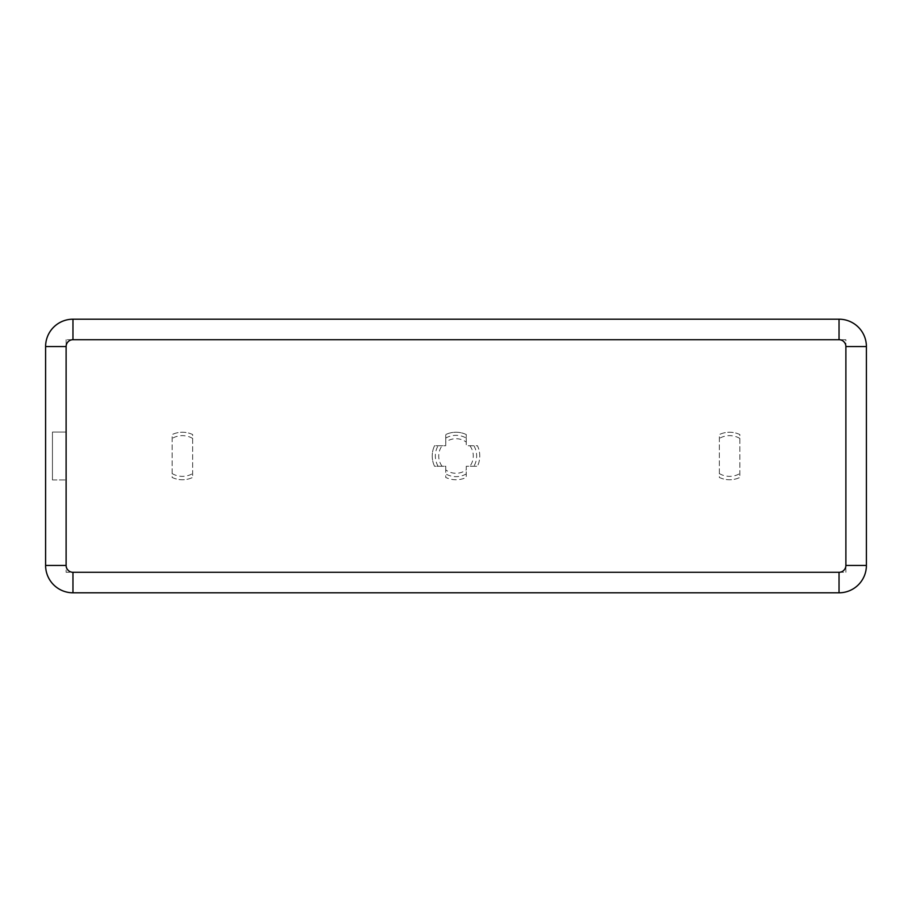 <?xml version="1.0" encoding="UTF-8"?>
<svg xmlns="http://www.w3.org/2000/svg" width="912" height="912" viewBox="0 0 912 912"><rect width="100%" height="100%" fill="white"/><g stroke="black" fill="none" stroke-linecap="round" stroke-linejoin="round"><path stroke-width="0.68" stroke-dasharray="4.56 3.42" d="M192.66 434.557A23.769 23.769 0 0 0 172.14 434.557L172.14 477.443A23.769 23.769 0 0 0 192.66 477.443L192.66 434.557A23.769 23.769 0 0 0 172.14 434.557L172.14 477.443A23.769 23.769 0 0 0 192.66 477.443L192.66 434.557A23.769 23.769 0 0 0 172.14 434.557M66.12 339.72L66.12 572.28L845.88 572.28L845.88 339.72L66.12 339.72L66.12 432.06L52.44 432.06L52.44 479.94L52.44 432.06L66.12 432.06L66.12 572.28L845.88 572.28L845.88 339.72L66.12 339.72M466.26 442.092L466.26 434.557A23.769 23.769 0 0 0 445.74 434.557L445.74 442.092A17.282 17.282 0 0 1 466.26 442.092L466.26 445.74L477.443 445.74A23.769 23.769 0 0 1 477.443 466.26A23.769 23.769 0 0 0 477.443 445.74L466.26 445.74L466.26 434.557A23.769 23.769 0 0 0 445.74 434.557L445.74 445.74L434.557 445.74A23.769 23.769 0 0 0 434.557 466.26L445.74 466.26L445.74 477.443A23.769 23.769 0 0 0 466.26 477.443L466.26 466.26L477.443 466.26L466.26 466.26L466.26 469.908A17.282 17.282 0 0 1 445.74 469.908L445.74 477.443A23.769 23.769 0 0 0 466.26 477.443L466.26 469.908M739.86 434.557A23.769 23.769 0 0 0 719.34 434.557L719.34 477.443A23.769 23.769 0 0 0 739.86 477.443L739.86 434.557A23.769 23.769 0 0 0 719.34 434.557L719.34 477.443A23.769 23.769 0 0 0 739.86 477.443L739.86 434.557A23.769 23.769 0 0 0 719.34 434.557M445.74 469.908L445.74 466.26L434.557 466.26A23.769 23.769 0 0 1 434.557 445.74L445.74 445.74L445.74 442.092M72.96 319.2A27.36 27.36 0 0 0 45.6 346.56L45.6 565.44A27.36 27.36 0 0 0 72.96 592.8L839.04 592.8A27.36 27.36 0 0 0 866.4 565.44L866.4 346.56A27.36 27.36 0 0 0 839.04 319.2L72.96 319.2M52.44 479.94L66.12 479.94L52.44 479.94M438.079 466.26A20.645 20.645 0 0 1 438.079 445.74M445.74 438.079A20.645 20.645 0 0 1 466.26 438.079M466.26 473.921A20.645 20.645 0 0 1 445.74 473.921M442.092 466.26A17.282 17.282 0 0 1 442.092 445.74M473.921 445.74A20.645 20.645 0 0 1 473.921 466.26M469.908 445.74A17.282 17.282 0 0 1 469.908 466.26M172.14 477.443A23.769 23.769 0 0 0 192.66 477.443M172.14 473.579A20.349 20.349 0 0 0 192.66 473.579M192.66 438.421A20.349 20.349 0 0 0 172.14 438.421M719.34 477.443A23.769 23.769 0 0 0 739.86 477.443M719.34 473.579A20.349 20.349 0 0 0 739.86 473.579M739.86 438.421A20.349 20.349 0 0 0 719.34 438.421"/><path stroke-width="1.37" d="M72.96 339.72L72.96 319.2A27.36 27.36 0 0 0 45.6 346.56L45.6 565.44A27.36 27.36 0 0 0 72.96 592.8L839.04 592.8A27.36 27.36 0 0 0 866.4 565.44L866.4 346.56A27.36 27.36 0 0 0 839.04 319.2L72.96 319.2A27.36 27.36 0 0 0 45.6 346.56L66.12 346.56L66.12 565.44A6.84 6.84 0 0 0 72.96 572.28L839.04 572.28A6.84 6.84 0 0 0 845.88 565.44L845.88 346.56A6.84 6.84 0 0 0 839.04 339.72L72.96 339.72A6.84 6.84 0 0 0 66.12 346.56M66.12 565.44L45.6 565.44A27.36 27.36 0 0 0 72.96 592.8L72.96 572.28M839.04 572.28L839.04 592.8A27.36 27.36 0 0 0 866.4 565.44L845.88 565.44M845.88 346.56L866.4 346.56A27.36 27.36 0 0 0 839.04 319.2L839.04 339.72"/></g></svg>
